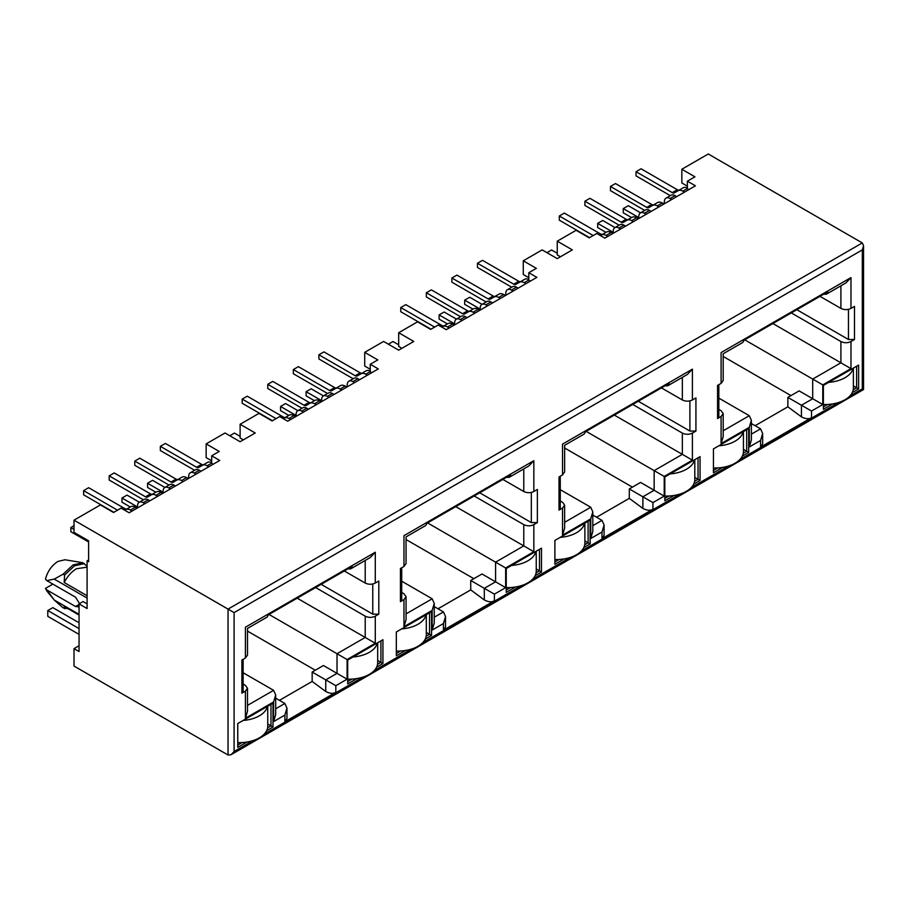 <?xml version="1.0" encoding="UTF-8"?>
<svg xmlns="http://www.w3.org/2000/svg" width="909" height="909" viewBox="0 0 909 909"><rect width="100%" height="100%" fill="white"/><g stroke="black" fill="none" stroke-linecap="round" stroke-linejoin="round"><path stroke-width="1.36" d="M79.049 645.731L74.015 648.64L74.015 666.07L228.045 755.004L231.068 754.709L234.09 751.516L234.09 612.598L74.015 520.175L100.433 504.927L113.523 512.483L121.079 508.12L129.135 512.767L219.739 460.454L211.683 455.807L219.239 451.443L206.15 443.887L225.023 432.991L240.124 441.717L255.224 432.991L240.124 424.276L258.997 413.379L272.086 420.935L279.642 416.572L287.698 421.219L378.303 368.906L370.247 364.259L370.247 371.815L371.758 372.69M211.683 455.807L211.683 463.363L213.195 464.238M401.914 348.306L398.687 346.443L398.687 332.728L417.561 321.831L430.65 329.388L438.206 325.024L446.262 329.672L536.867 277.37L528.811 272.711L528.811 280.267L530.322 281.142M528.811 277.711L523.277 274.518L523.277 260.803L542.15 249.895L557.251 258.622L572.352 249.895L557.251 241.18L576.124 230.284L589.214 237.84L596.77 233.477L604.826 238.135L695.43 185.822L687.374 181.164L687.374 188.72L688.886 189.595M852.301 392.552L858.619 388.904L858.619 365.077L823.384 385.416L823.384 409.255L832.633 403.914M742.369 456.034L748.686 452.375L748.686 428.548L746.675 429.707L713.451 448.887L713.451 472.725L722.689 467.385M693.737 484.099L700.055 480.452L700.055 456.625L664.82 476.964L664.82 500.802L674.069 495.462M535.174 575.647L541.491 572L541.491 548.172L506.256 568.511L506.256 592.338L515.505 587.009M583.805 547.57L590.123 543.923L590.123 520.096L560.421 537.253M560.421 537.242L554.888 540.435L554.888 564.273L564.125 558.933M376.61 667.195L382.928 663.547L382.928 639.709L377.394 642.913A28.474 16.442 180 0 1 352.999 656.991M377.394 642.924L347.692 660.059L347.692 683.886L356.942 678.557M425.242 639.118L431.559 635.471L431.559 611.643L396.324 631.982L396.324 655.809L405.562 650.48M523.277 260.803L536.367 268.36L528.811 272.711M398.687 332.728L413.788 341.443L398.687 350.17L383.587 341.443L364.714 352.34L377.803 359.907L370.247 364.259M687.374 181.164L694.931 176.812L681.841 169.256L708.27 153.996L862.3 242.93L863.55 245.691L862.3 249.907L234.09 612.598M665.024 385.814L667.785 385.78L669.194 383.405L585.623 431.65L584.214 434.013L564.625 445.33L564.625 472.021L562.535 474.93L559.012 476.964L559.012 510.097L560.262 508.347L560.262 476.248M632.403 487.133L564.625 448.001M629.289 488.94L652.946 502.597L664.218 496.087L640.561 482.429L629.289 488.94L629.289 498.359L596.565 517.244M586.135 431.355L654.15 470.635L654.15 490.281L642.879 496.791L642.879 508.404L629.289 498.359M681.841 169.256L681.841 182.97L687.374 186.163M560.478 256.758L557.251 254.895L557.251 241.18M370.247 369.259L364.714 366.066L364.714 352.34M243.351 439.854L240.124 437.99L240.124 424.276M211.683 460.806L206.15 457.613L206.15 443.887M88.605 560.001L87.094 560.864L88.605 561.739L88.605 540.81L74.015 532.39L74.015 520.175M721.098 383.382L717.576 385.416L717.576 418.549L721.098 416.515L721.098 443.603L749.289 427.332L749.289 446.978L760.572 440.467L760.572 447.092L811.51 417.674L811.51 411.05L822.781 404.539L822.781 384.893L850.972 368.622L850.972 341.534L854.494 339.5L854.494 306.367L850.972 308.401L850.972 277.597L721.098 352.578C723.905 354.215 723.905 354.215 721.098 352.578L721.098 383.382L723.189 380.473L723.189 353.783L742.778 342.466L744.187 340.102L827.758 291.857L826.338 294.221L823.588 294.266M718.826 409.391L721.098 410.709L723.189 413.606L721.098 416.515M749.289 427.332L751.379 420.31L749.289 415.697L718.826 398.119M850.972 368.622L772.889 323.536M850.972 341.534C847.62 343.125 844.256 343.125 840.905 341.534L791.307 312.901M819.998 296.334L840.905 308.401L840.905 285.812M760.572 440.467L762.651 433.445L760.572 428.843L751.379 423.537M755.129 425.696L787.853 406.812L801.443 416.867L801.443 405.244L812.714 398.733L799.125 390.881L787.853 397.392L811.51 411.05M790.966 395.597L723.189 356.453M87.094 603.883L83.071 601.553L79.049 603.883L87.094 608.53L87.094 560.864M297.198 598.179L375.281 643.265L375.281 616.177L378.803 614.143L378.803 581.01L375.281 583.044L375.281 552.24L245.407 627.221C248.225 628.823 248.225 628.823 245.407 627.221L245.407 658.025L241.885 660.059L241.885 693.192L245.407 691.158L245.407 718.235L273.598 701.964L275.688 694.953L273.598 690.34L243.135 672.751M275.688 698.169L284.881 703.475L286.96 708.088L284.881 715.099L284.881 721.723L335.819 692.317C333.228 693.919 329.865 693.647 325.752 691.499L312.162 681.443L279.438 700.339M315.275 670.228L247.498 631.096M312.162 672.035L325.752 679.875L337.023 673.364L323.434 665.524L312.162 672.035L312.162 681.443M269.007 614.45L347.09 659.536L375.281 643.265M315.616 587.544L365.213 616.177L365.213 637.448L337.023 653.719L337.023 673.364L347.09 679.182L347.09 659.536M375.281 583.044C371.929 584.646 368.577 584.646 365.213 583.044L344.306 570.977M245.407 658.025L247.498 655.116L247.498 628.414L267.087 617.109L268.496 614.745L352.067 566.5L350.658 568.864L347.897 568.898M245.407 691.158L247.498 688.249L245.407 685.341L243.135 684.034M378.803 614.143L372.77 614.143L321.15 584.339M87.094 566.296L82.912 562.739L65.107 559.785M79.515 603.61L75.527 597.19L46.836 580.635L54.245 579.101L63.096 574.181L64.607 575.056L64.187 582.499C67.448 576.283 71.561 571.693 76.526 568.716L87.094 567.182M64.187 582.499L87.094 595.725M54.245 579.101L87.094 598.065M46.836 580.635L45.45 579.101C47.632 571.238 51.79 565.353 57.903 561.444L64.982 559.762M82.912 562.739L73.004 564.932L63.096 574.181M79.049 614.348L54.245 600.031L46.836 589.93L75.527 606.496L78.367 606.78L79.049 606.121M46.836 589.93L45.45 588.396L52.87 584.112M47.257 591.532L45.45 588.396M54.245 600.031L63.096 607.826L68.164 608.791M64.607 575.056L74.515 565.807L84.423 563.614M79.049 615.075L64.187 606.394L64.607 608.689M505.654 587.634L481.997 573.977L470.726 580.487L494.382 594.145L505.654 587.634L505.654 567.989L533.844 551.718L533.844 524.629L537.367 522.595L537.367 489.462L533.844 491.496L533.844 460.693L403.971 535.674C406.777 537.299 406.777 537.299 403.971 535.674L403.971 566.477L400.449 568.511L400.449 601.644L403.971 599.61L403.971 626.699L432.161 610.416L434.252 603.406L432.161 598.792L401.698 581.203M434.252 606.621L443.444 611.927L445.524 616.541L445.524 627.017L443.444 630.187L494.382 600.769C491.792 602.372 488.428 602.099 484.315 599.951L470.726 589.907L438.002 608.791M473.839 578.681L406.062 539.548M470.726 580.487L470.726 589.907M427.571 522.902L495.587 562.171L523.777 545.9L523.777 524.629L474.18 495.996M455.761 506.631L533.844 551.718M401.698 592.486L403.971 593.793L406.062 596.702L403.971 599.61M506.461 477.361L509.222 477.316L510.631 474.952L427.06 523.198L425.651 525.561L406.062 536.878L406.062 563.569L403.971 566.477M502.87 479.429L523.777 491.496L523.777 468.908M537.367 522.595L531.333 522.595L479.713 492.792M559.012 510.097L562.535 508.063L562.535 535.151L590.725 518.869L592.816 511.858L590.725 507.245L560.262 489.667M592.816 515.073L602.008 520.38L604.087 524.993L604.087 535.469L602.008 538.639L652.946 509.222C650.355 510.824 646.992 510.551 642.879 508.404M614.325 415.083L682.341 454.352L682.341 433.082L632.744 404.448M560.262 500.939L562.535 502.245L564.625 505.154L562.535 508.063M661.434 387.882L682.341 399.949L682.341 377.36M664.218 496.087L664.218 476.441L692.408 460.17L692.408 433.082L695.93 431.048L689.897 431.048L638.277 401.244M854.494 339.5L848.461 339.5L796.841 309.708M822.781 384.893L744.698 339.807M787.853 397.392L787.853 406.812M849.87 395.994L862.3 388.825C863.982 389.802 863.982 389.802 862.3 388.825L862.3 249.907M850.972 308.401C847.62 310.014 844.268 310.014 840.905 308.401M850.972 277.597L845.938 282.915L826.338 294.221M717.576 418.549L718.826 416.811L718.826 384.7M721.098 443.603L723.189 436.593L723.189 413.606M749.289 446.978L751.379 439.956L751.379 420.31M760.572 447.092L762.651 443.922L762.651 433.445M811.51 417.674C808.919 419.276 805.556 419.004 801.443 416.867M822.781 404.539L812.714 398.733L812.714 379.087L840.905 362.805L840.905 341.534M692.408 433.082C689.056 434.672 685.693 434.672 682.341 433.082M695.93 431.048L695.93 397.915L692.408 399.949C689.056 401.551 685.704 401.551 682.341 399.949M692.408 399.949L692.408 369.145L687.374 374.451L667.945 385.677M692.408 369.145L562.535 444.126C565.341 445.762 565.341 445.762 562.535 444.126L562.535 474.93M562.535 535.151L564.625 528.14L564.625 505.154M590.725 518.869L590.725 538.514L592.816 531.504L592.816 511.858M590.725 538.514L602.008 532.015L604.087 524.993M664.218 476.441L654.15 470.635L682.341 454.352L692.408 460.17M533.844 524.629C530.492 526.22 527.129 526.22 523.777 524.629M533.844 491.496C530.492 493.098 527.14 493.098 523.777 491.496M533.844 460.693L528.811 465.999L509.381 477.225M400.449 601.644L401.698 599.895L401.698 567.784M403.971 626.699L406.062 619.677L406.062 596.702M432.161 610.416L432.161 630.062L434.252 623.051L434.252 603.406M432.161 630.062L443.444 623.551L445.524 616.541M505.654 567.989L495.587 562.171L495.587 581.817L484.315 588.328L484.315 599.951M375.281 616.177C371.929 617.768 368.565 617.768 365.213 616.177M375.281 552.24L370.247 557.547L350.817 568.773M241.885 693.192L243.135 691.442L243.135 659.332M245.407 718.235L247.498 711.224L247.498 688.249M275.688 694.999L275.688 714.599L273.598 721.61L284.881 715.099M286.96 708.134L286.96 718.587L284.881 721.723M325.752 691.499L325.752 679.875L335.819 685.693L347.09 679.182M79.049 614.973L64.187 606.394M74.015 648.64L79.049 651.537L79.049 603.883M266.678 730.666L272.995 727.018L272.995 703.191L237.76 723.53L237.76 747.357L246.998 742.028M267.61 727.802L270.984 725.859L272.995 727.018M237.76 745.039L242.033 742.562M270.984 704.35L270.984 725.859L267.746 723.984M347.692 681.568L351.976 679.091M377.542 664.331L380.916 662.388L382.928 663.547M380.916 640.879L380.916 662.388L377.678 660.513M426.173 636.255L429.548 634.312L431.559 635.471M396.324 653.491L400.596 651.014M429.548 612.802L429.548 634.312L426.31 632.437M506.256 590.021L510.54 587.544M536.105 572.784L539.48 570.841L541.491 572M536.242 568.966L539.48 570.841L539.48 549.331M584.737 544.707L588.112 542.764L590.123 543.923M554.888 561.944L559.16 559.478M588.112 521.255L588.112 542.764L584.873 540.889M664.82 498.473L669.104 496.007M694.669 481.236L698.044 479.293L700.055 480.452M694.806 477.418L698.044 479.293L698.044 457.784M743.301 453.159L746.675 451.216L748.686 452.375M713.451 470.396L717.724 467.93M746.675 429.707L746.675 451.216L743.437 449.353M823.384 406.925L827.667 404.46M853.233 389.688L856.608 387.745L858.619 388.904M856.608 366.236L856.608 387.745L853.369 385.87M546.934 252.668L551.57 249.986L557.251 253.27M670.297 195.662L636.027 175.88L636.027 171.699L641.061 168.79L677.319 189.72A4.272 2.466 -120 0 0 679.443 189.936M684.511 192.129L682.795 191.14A9.249 5.34 -120 0 0 678.171 190.674L683.204 187.777A9.249 5.34 60 0 1 687.374 187.993M678.171 190.674L674.421 192.844A4.272 2.466 -120 0 1 672.285 192.628L636.027 171.699M638.652 217.501L623.244 208.604L623.244 212.786L631.562 217.592M623.244 208.604L628.278 205.695L640.595 212.808M671.717 199.503L670.013 198.514A7.976 4.602 -120 0 0 666.024 198.128A7.976 4.602 -120 0 0 664.411 201.025L664.093 203.911M666.024 198.128L671.058 195.219A7.976 4.602 60 0 1 675.046 195.617L676.75 196.605M607.791 236.42L606.076 235.431A9.249 5.34 -120 0 0 601.451 234.965L606.485 232.068A9.249 5.34 60 0 1 611.109 232.522L612.825 233.511M601.451 234.965L600.394 235.579M593.191 235.545L559.319 215.99L564.353 213.081L600.61 234.011A4.272 2.466 -120 0 0 602.735 234.227M589.566 237.635L559.319 220.171L559.319 215.99M644.72 210.422L610.462 190.64L610.462 186.459L615.495 183.55L651.753 204.491A4.272 2.466 -120 0 0 653.878 204.707M658.934 206.888L657.218 205.9A9.249 5.34 -120 0 0 652.594 205.445L648.856 207.604A4.272 2.466 -120 0 1 646.719 207.388L610.462 186.459M657.627 202.537L652.594 205.445L657.627 202.537A9.249 5.34 60 0 1 662.252 202.991L663.968 203.98M620.574 229.034L618.87 228.045A7.976 4.602 -120 0 0 614.882 227.648A7.976 4.602 -120 0 0 613.268 230.545L612.95 233.443M614.882 227.648L619.915 224.75A7.976 4.602 60 0 1 623.904 225.137L625.608 226.125M646.151 214.274L644.436 213.285A7.976 4.602 -120 0 0 640.447 212.888A7.976 4.602 -120 0 0 638.845 215.785L638.516 218.671M640.447 212.888L645.481 209.979A7.976 4.602 60 0 1 649.469 210.377L651.185 211.365M613.075 232.261L597.679 223.364L602.712 220.467L615.018 227.568M597.679 223.364L597.679 227.557L605.985 232.352M633.368 221.648L631.653 220.66A9.249 5.34 -120 0 0 627.028 220.205L632.062 217.296A9.249 5.34 60 0 1 636.686 217.762L638.402 218.751M627.028 220.205L623.279 222.364A4.272 2.466 -120 0 1 621.142 222.16L584.885 201.219L589.918 198.321L626.176 219.251A4.272 2.466 -120 0 0 628.301 219.467M619.143 225.182L584.885 205.411L584.885 201.219M853.369 368.111L853.369 388.098A28.474 16.442 180 0 1 823.384 404.516M853.119 368.259A28.474 16.442 180 0 1 828.69 382.359M743.437 431.582L743.437 451.568A28.474 16.442 180 0 1 713.451 467.987M743.187 431.73A28.474 16.442 180 0 1 718.758 445.83M584.873 523.13L584.873 543.116A28.474 16.442 180 0 1 554.888 559.524M584.623 523.277A28.474 16.442 180 0 1 560.194 537.378M426.31 614.677L426.31 634.652A28.474 16.442 180 0 1 396.324 651.071M426.06 614.814A28.474 16.442 180 0 1 401.63 628.926M79.049 634.391L47.779 616.347L47.779 610.53L52.824 607.632L79.049 622.767M267.746 706.213L267.746 726.2A28.474 16.442 180 0 1 237.76 742.619M47.779 610.53L79.049 628.585M267.496 706.361A28.474 16.442 180 0 1 243.067 720.462M694.806 459.659L694.806 479.645A28.474 16.442 180 0 1 664.82 496.053M694.556 459.795A28.474 16.442 180 0 1 670.126 473.907M536.242 551.195L536.242 571.182A28.474 16.442 180 0 1 506.256 587.6M535.992 551.343A28.474 16.442 180 0 1 511.562 565.455M377.678 642.743L377.678 662.729A28.474 16.442 180 0 1 347.692 679.148M388.37 344.204L393.006 341.534L398.687 344.818M511.733 287.21L477.464 267.428L477.464 263.246L482.497 260.338L518.755 281.267A4.272 2.466 -120 0 0 520.88 281.483M525.947 283.676L524.232 282.688A9.249 5.34 -120 0 0 519.607 282.222L524.641 279.324A9.249 5.34 60 0 1 528.811 279.529M519.607 282.222L515.857 284.381A4.272 2.466 -120 0 1 513.721 284.176L477.464 263.246M480.088 309.049L464.681 300.152L464.681 304.333L472.998 309.14M464.681 300.152L469.714 297.243L482.031 304.356M513.153 291.05L511.449 290.062A7.976 4.602 -120 0 0 507.461 289.676A7.976 4.602 -120 0 0 505.847 292.562L505.529 295.459M507.461 289.676L512.494 286.767A7.976 4.602 60 0 1 516.482 287.164L518.187 288.142M449.228 327.967L447.512 326.979A9.249 5.34 -120 0 0 442.888 326.513L447.921 323.604A9.249 5.34 60 0 1 452.546 324.07L454.261 325.058M442.888 326.513L441.831 327.126M434.627 327.092L400.755 307.526L405.789 304.629L442.047 325.558A4.272 2.466 -120 0 0 444.171 325.774M431.002 329.183L400.755 311.719L400.755 307.526M486.156 301.97L451.898 282.188L451.898 278.006L456.932 275.097L493.189 296.027A4.272 2.466 -120 0 0 495.314 296.254M500.37 298.436L498.655 297.448A9.249 5.34 -120 0 0 494.03 296.993L490.292 299.152A4.272 2.466 -120 0 1 488.156 298.936L451.898 278.006M499.064 294.084L494.03 296.993L499.064 294.084A9.249 5.34 60 0 1 503.688 294.539L505.404 295.527M462.011 320.582L460.306 319.593A7.976 4.602 -120 0 0 456.318 319.195A7.976 4.602 -120 0 0 454.705 322.093L454.386 324.99M456.318 319.195L461.352 316.287A7.976 4.602 60 0 1 465.34 316.684L467.044 317.673M487.588 305.822L485.872 304.833A7.976 4.602 -120 0 0 481.884 304.435A7.976 4.602 -120 0 0 480.282 307.333L479.952 310.219M481.884 304.435L486.917 301.527A7.976 4.602 60 0 1 490.905 301.924L492.621 302.913M454.511 323.809L439.115 314.912L444.149 312.003L456.454 319.116M439.115 314.912L439.115 319.104L447.421 323.899M474.805 313.196L473.089 312.207A9.249 5.34 -120 0 0 468.465 311.753L473.498 308.844A9.249 5.34 60 0 1 478.123 309.31L479.838 310.287M468.465 311.753L464.715 313.912A4.272 2.466 -120 0 1 462.579 313.696L426.321 292.766L431.355 289.857L467.612 310.798A4.272 2.466 -120 0 0 469.737 311.014M460.579 316.73L426.321 296.948L426.321 292.766M229.807 435.752L234.442 433.082L240.124 436.365M353.169 378.746L318.9 358.975L318.9 354.783L323.934 351.885L360.191 372.815A4.272 2.466 -120 0 0 362.316 373.031M367.384 375.212L365.668 374.224A9.249 5.34 -120 0 0 361.043 373.769L366.077 370.861A9.249 5.34 60 0 1 370.247 371.077M361.043 373.769L357.294 375.928A4.272 2.466 -120 0 1 355.158 375.724L318.9 354.783M321.525 400.585L306.117 391.699L306.117 395.881L314.434 400.676M306.117 391.699L311.151 388.791L323.468 395.904M354.59 382.598L352.885 381.61A7.976 4.602 -120 0 0 348.897 381.212A7.976 4.602 -120 0 0 347.283 384.109L346.965 387.007M348.897 381.212L353.931 378.314A7.976 4.602 60 0 1 357.919 378.701L359.623 379.689M290.664 419.503L288.948 418.515A9.249 5.34 -120 0 0 284.324 418.06L289.357 415.152A9.249 5.34 60 0 1 293.982 415.618L295.698 416.606M284.324 418.06L283.267 418.674M276.063 418.64L242.192 399.074L247.225 396.176L283.483 417.106A4.272 2.466 -120 0 0 285.608 417.322M272.439 420.731L242.192 403.266L242.192 399.074M327.592 393.517L293.334 373.735L293.334 369.554L298.368 366.645L334.626 387.575A4.272 2.466 -120 0 0 336.75 387.791M341.807 389.984L340.091 388.995A9.249 5.34 -120 0 0 335.466 388.529L331.728 390.7A4.272 2.466 -120 0 1 329.592 390.484L293.334 369.554M340.5 385.632L335.466 388.529L340.5 385.632A9.249 5.34 60 0 1 345.125 386.086L346.84 387.075M303.447 412.129L301.743 411.141A7.976 4.602 -120 0 0 297.754 410.743A7.976 4.602 -120 0 0 296.141 413.64L295.823 416.527M297.754 410.743L302.788 407.834A7.976 4.602 60 0 1 306.776 408.232L308.481 409.22M329.024 397.358L327.308 396.369A7.976 4.602 -120 0 0 323.32 395.983A7.976 4.602 -120 0 0 321.718 398.881L321.388 401.767M323.32 395.983L328.354 393.074A7.976 4.602 60 0 1 332.342 393.472L334.058 394.461M295.948 415.356L280.551 406.459L285.585 403.551L297.891 410.663M280.551 406.459L280.551 410.641L288.857 415.447M316.241 404.744L314.525 403.755A9.249 5.34 -120 0 0 309.901 403.301L314.934 400.392A9.249 5.34 60 0 1 319.559 400.846L321.275 401.835M309.901 403.301L306.151 405.459A4.272 2.466 -120 0 1 304.015 405.244L267.757 384.314L272.791 381.405L309.049 402.346A4.272 2.466 -120 0 0 311.173 402.562M302.015 408.277L267.757 388.495L267.757 384.314M74.015 529.368L70.845 527.538L70.845 531.72L88.605 541.98M70.845 527.538L74.015 525.697M194.606 470.294L160.336 450.523L160.336 446.33L165.37 443.422L201.628 464.363A4.272 2.466 -120 0 0 203.752 464.579M208.82 466.76L207.104 465.772A9.249 5.34 -120 0 0 202.48 465.317L207.513 462.408A9.249 5.34 60 0 1 211.683 462.624M202.48 465.317L198.73 467.476A4.272 2.466 -120 0 1 196.594 467.271L160.336 446.33M162.961 492.133L147.553 483.247L147.553 487.429L155.871 492.224M147.553 483.247L152.587 480.338L164.904 487.44M196.026 474.146L194.321 473.157A7.976 4.602 -120 0 0 190.333 472.76A7.976 4.602 -120 0 0 188.72 475.657L188.402 478.554M190.333 472.76L195.367 469.851A7.976 4.602 60 0 1 199.355 470.248L201.059 471.237M132.1 511.051L130.385 510.063A9.249 5.34 -120 0 0 125.76 509.608L130.794 506.699A9.249 5.34 60 0 1 135.418 507.165L137.134 508.142M125.76 509.608L124.703 510.21M117.5 510.188L83.628 490.621L88.662 487.713L124.919 508.654A4.272 2.466 -120 0 0 127.044 508.87M113.875 512.278L83.628 494.814L83.628 490.621M169.029 485.065L134.771 465.283L134.771 461.102L139.804 458.193L176.062 479.123A4.272 2.466 -120 0 0 178.187 479.338M183.243 481.531L181.527 480.543A9.249 5.34 -120 0 0 176.903 480.077L173.165 482.236A4.272 2.466 -120 0 1 171.028 482.031L134.771 461.102M181.936 477.18L176.903 480.077L181.936 477.18A9.249 5.34 60 0 1 186.561 477.634L188.277 478.623M144.883 503.677L143.179 502.688A7.976 4.602 -120 0 0 139.191 502.291A7.976 4.602 -120 0 0 137.577 505.188L137.259 508.074M139.191 502.291L144.224 499.382A7.976 4.602 60 0 1 148.212 499.78L149.917 500.768M170.46 488.906L168.744 487.917A7.976 4.602 -120 0 0 164.756 487.531A7.976 4.602 -120 0 0 163.154 490.417L162.825 493.314M164.756 487.531L169.79 484.622A7.976 4.602 60 0 1 173.778 485.02L175.494 485.997M137.384 506.904L121.988 498.007L127.021 495.098L139.327 502.211M121.988 498.007L121.988 502.188L130.294 506.995M157.677 496.291L155.962 495.303A9.249 5.34 -120 0 0 151.337 494.848L156.371 491.939A9.249 5.34 60 0 1 160.995 492.394L162.711 493.382M151.337 494.848L147.588 497.007A4.272 2.466 -120 0 1 145.451 496.791L109.194 475.861L114.227 472.953L150.485 493.882A4.272 2.466 -120 0 0 152.61 494.11M143.452 499.825L109.194 480.043L109.194 475.861M862.3 242.93L228.045 609.11L228.045 755.004M723.189 430.775L749.289 415.697M751.379 434.15L760.572 428.843M273.598 690.34L247.498 705.407M275.688 708.781L284.881 703.475M365.213 560.455L365.213 583.044M372.77 614.143L372.77 583.987M75.527 606.496L79.049 604.462M406.062 613.87L432.161 598.792M434.252 617.234L443.444 611.927M531.333 522.595L531.333 492.439M564.625 522.323L590.725 507.245M592.816 525.686L602.008 520.38M689.897 431.048L689.897 400.903M848.461 339.5L848.461 309.355M234.09 751.516L252.963 740.619M264.235 734.108L362.896 677.148M374.178 670.637L411.527 649.071M422.799 642.561L521.459 585.601M532.742 579.09L570.091 557.524M581.362 551.013L680.023 494.053M691.306 487.542L728.654 465.976M739.926 459.465L838.587 402.505M602.008 532.015L602.008 538.639M652.946 509.222L652.946 502.597M443.444 623.551L443.444 630.187M494.382 600.769L494.382 594.145M273.598 701.964L273.598 721.61M335.819 692.317L335.819 685.693M672.285 192.628L677.319 189.72M682.795 191.14L687.374 188.493M670.013 198.514L675.046 195.617M606.076 235.431L611.109 232.522M599.145 234.852L600.61 234.011M646.719 207.388L651.753 204.491M657.218 205.9L662.252 202.991M618.87 228.045L623.904 225.137M644.436 213.285L649.469 210.377M631.653 220.66L636.686 217.762M621.142 222.16L626.176 219.251M513.721 284.176L518.755 281.267M524.232 282.688L528.811 280.04M511.449 290.062L516.482 287.164M447.512 326.979L452.546 324.07M440.581 326.399L442.047 325.558M488.156 298.936L493.189 296.027M498.655 297.448L503.688 294.539M460.306 319.593L465.34 316.684M485.872 304.833L490.905 301.924M473.089 312.207L478.123 309.31M462.579 313.696L467.612 310.798M355.158 375.724L360.191 372.815M365.668 374.224L370.247 371.588M352.885 381.61L357.919 378.701M288.948 418.515L293.982 415.618M282.017 417.947L283.483 417.106M329.592 390.484L334.626 387.575M340.091 388.995L345.125 386.086M301.743 411.141L306.776 408.232M327.308 396.369L332.342 393.472M314.525 403.755L319.559 400.846M304.015 405.244L309.049 402.346M196.594 467.271L201.628 464.363M207.104 465.772L211.683 463.136M194.321 473.157L199.355 470.248M130.385 510.063L135.418 507.165M123.454 509.494L124.919 508.654M171.028 482.031L176.062 479.123M181.527 480.543L186.561 477.634M143.179 502.688L148.212 499.78M168.744 487.917L173.778 485.02M155.962 495.303L160.995 492.394M145.451 496.791L150.485 493.882M46.904 591.1L53.063 598.599M231.068 754.709L863.55 389.541L863.55 245.691"/></g></svg>

